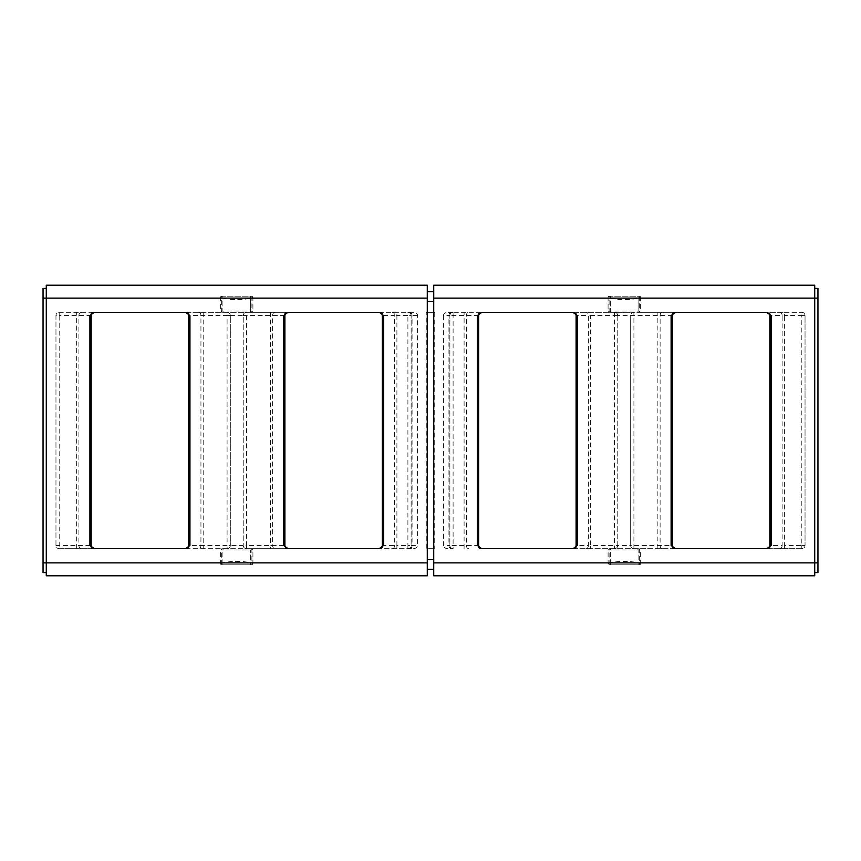 <?xml version="1.0" encoding="UTF-8"?>
<svg xmlns="http://www.w3.org/2000/svg" width="861" height="861" viewBox="0 0 861 861"><rect width="100%" height="100%" fill="white"/><g stroke="black" fill="none" stroke-linecap="round" stroke-linejoin="round"><path stroke-width="0.65" stroke-dasharray="4.3 3.23" d="M427.271 291.664L433.729 291.664L433.729 569.336L427.271 569.336L427.271 285.206L46.279 285.206L46.279 572.565L43.05 572.565L43.05 288.435L46.279 288.435M427.271 569.336L427.271 575.794L46.279 575.794L46.279 572.565M433.729 291.664L433.729 285.206L814.721 285.206L814.721 288.435L817.95 288.435L817.95 572.565L814.721 572.565L814.721 288.435M814.721 572.565L814.721 575.794L433.729 575.794L433.729 569.336M784.393 312.328L801.806 312.328A3.229 3.229 0 0 1 805.035 315.556A3.229 3.229 0 0 0 801.806 312.328L801.806 315.556L784.393 315.556L784.393 312.328L766.624 312.328M481.88 548.672L801.806 548.672A3.229 3.229 0 0 0 805.035 545.443L805.035 315.556L805.035 545.443A3.229 3.229 0 0 1 801.806 548.672L766.624 548.672M675.627 548.672L572.877 548.672M379.12 312.328L413.022 312.328A4.563 3.229 0 0 1 417.585 315.556L417.585 545.443A4.563 3.229 0 0 1 413.022 548.672L407.899 548.672A3.229 3.229 0 0 0 411.127 545.443L417.585 545.443M417.585 315.556L411.127 315.556A3.229 3.229 0 0 0 407.899 312.328L407.899 315.556L396.899 315.556L396.899 312.328M411.127 315.556A3.229 3.229 0 0 0 407.899 312.328A3.229 3.229 0 0 1 411.127 315.556L411.127 545.443L411.127 315.556L407.899 315.556L407.899 545.443L411.127 545.443A3.229 3.229 0 0 1 407.899 548.672L379.12 548.672M478.651 315.556L449.872 315.556A3.229 3.229 0 0 1 453.101 312.328A3.229 3.229 0 0 0 449.872 315.556L443.415 315.556A4.563 3.229 180 0 1 447.978 312.328L453.101 312.328A3.229 3.229 0 0 0 449.872 315.556A3.229 3.229 0 0 1 453.101 312.328L481.88 312.328M443.415 315.556L443.415 545.443L449.872 545.443A3.229 3.229 0 0 0 453.101 548.672A3.229 3.229 0 0 1 449.872 545.443L478.651 545.443M453.101 548.672A3.229 3.229 0 0 1 449.872 545.443L449.872 315.556L449.872 545.443A3.229 3.229 0 0 0 453.101 548.672L453.101 312.328M447.978 548.672A4.563 3.229 180 0 1 443.415 545.443M91.201 315.556L59.194 315.556L59.194 312.328A3.229 3.229 0 0 0 55.965 315.556A3.229 3.229 0 0 1 59.194 312.328L94.43 312.328M413.022 312.328L249.367 312.328A1.291 1.291 0 0 0 250.659 311.036A1.291 1.291 0 0 1 249.367 312.328L59.194 312.328A3.229 3.229 0 0 0 55.965 315.556L55.965 545.443A3.229 3.229 0 0 0 59.194 548.672A3.229 3.229 0 0 1 55.965 545.443L91.201 545.443M94.43 548.672L59.194 548.672L59.194 315.556L55.965 315.556L55.965 545.443A3.229 3.229 0 0 0 59.194 548.672L249.367 548.672A1.291 1.291 0 0 1 250.659 549.964A1.291 1.291 0 0 0 249.367 548.672L413.022 548.672M572.877 312.328L633.911 312.328A3.229 3.229 0 0 0 630.683 315.556A3.229 3.229 0 0 1 633.911 312.328L675.627 312.328M672.398 315.556L617.767 315.556A3.229 3.229 0 0 0 614.539 312.328L614.539 315.556L590.646 315.556L590.646 312.328M617.767 315.556L614.539 315.556L614.539 548.672A3.229 3.229 0 0 0 617.767 545.443L617.767 315.556A3.229 3.229 0 0 0 614.539 312.328A3.229 3.229 0 0 1 617.767 315.556L617.767 545.443L630.683 545.443A3.229 3.229 0 0 0 633.911 548.672A3.229 3.229 0 0 1 630.683 545.443L672.398 545.443M630.683 315.556L630.683 545.443L630.683 315.556M617.767 545.443A3.229 3.229 0 0 1 614.539 548.672A3.229 3.229 0 0 0 617.767 545.443L590.646 545.443L590.646 315.556L588.386 315.556A3.229 2.26 -90 0 0 586.126 312.328M288.123 548.672L185.427 548.672M284.894 315.556L243.232 315.556A3.229 3.229 0 0 1 246.461 312.328A3.229 3.229 0 0 0 243.232 315.556L230.317 315.556L230.317 545.443A3.229 3.229 0 0 1 227.089 548.672A3.229 3.229 0 0 0 230.317 545.443A3.229 3.229 0 0 1 227.089 548.672A3.229 3.229 0 0 0 230.317 545.443L243.232 545.443A3.229 3.229 0 0 0 246.461 548.672L246.461 545.443L270.354 545.443L270.354 548.672M185.427 312.328L246.461 312.328A3.229 3.229 0 0 0 243.232 315.556L243.232 545.443A3.229 3.229 0 0 0 246.461 548.672A3.229 3.229 0 0 1 243.232 545.443L246.461 545.443L246.461 312.328L288.123 312.328M246.461 312.328A3.229 3.229 0 0 0 243.232 315.556L243.232 545.443M230.317 315.556A3.229 3.229 0 0 0 227.089 312.328L227.089 315.556L230.317 315.556A3.229 3.229 0 0 0 227.089 312.328A3.229 3.229 0 0 1 230.317 315.556L230.317 545.443L227.089 545.443L227.089 548.672M224.183 312.328A1.291 1.291 0 0 1 222.891 311.036A1.291 1.291 0 0 0 224.183 312.328M222.87 312.328A1.291 1.205 -90 0 1 221.654 311.036L252.919 311.036L250.659 311.036L250.659 296.184L222.891 296.184L222.891 311.036L222.891 296.184L220.631 296.754C219.856 300.414 253.694 300.414 252.919 296.754L252.596 296.184L220.954 296.184M779.883 312.328A3.229 2.26 -90 0 1 782.132 315.556L784.393 315.556L784.393 545.443L801.806 545.443L801.806 315.556L805.035 315.556A3.229 3.229 0 0 0 801.806 312.328L636.817 312.328A1.291 1.291 0 0 0 638.109 311.036A1.291 1.291 0 0 1 636.817 312.328L611.633 312.328A1.291 1.291 0 0 1 610.341 311.036A1.291 1.291 0 0 0 611.633 312.328L447.978 312.328M610.32 312.328A1.291 1.205 -90 0 1 609.104 311.036L640.369 311.036L638.109 311.036L638.109 296.184L610.341 296.184L610.341 311.036L610.341 296.184L608.081 296.754C607.306 300.414 641.144 300.414 640.369 296.754L640.046 296.184L608.404 296.184M636.817 548.672A1.291 1.291 0 0 1 638.109 549.964A1.291 1.291 0 0 0 636.817 548.672M638.13 548.672A1.291 1.205 90 0 1 639.346 549.964L610.341 549.964A1.291 1.291 0 0 1 611.633 548.672A1.291 1.291 0 0 0 610.341 549.964L610.341 564.816L608.404 564.816L640.046 564.816L640.369 564.246C641.144 560.586 607.306 560.586 608.081 564.246L608.404 564.816M640.046 564.816L638.109 564.816L638.109 549.964L638.109 564.816L610.341 564.816L610.341 549.964M250.68 548.672A1.291 1.205 90 0 1 251.896 549.964L222.891 549.964A1.291 1.291 0 0 1 224.183 548.672A1.291 1.291 0 0 0 222.891 549.964L222.891 564.816L220.954 564.816L252.596 564.816L252.919 564.246C253.694 560.586 219.856 560.586 220.631 564.246L220.954 564.816M252.596 564.816L250.659 564.816L250.659 549.964L250.659 564.816L222.891 564.816L222.891 549.964M640.046 296.184L638.109 296.184L638.109 311.036M252.596 296.184L250.659 296.184L250.659 311.036M426.26 312.328L434.74 312.328L426.26 312.328L426.26 548.672L434.74 548.672L426.26 548.672M434.74 312.328L434.74 548.672M769.852 315.556L770.412 315.556L770.412 545.443L782.132 545.443L782.132 315.556L770.412 315.556A3.229 1.83 -90 0 0 768.593 312.328M769.852 545.443L770.412 545.443A3.229 1.83 -90 0 1 768.593 548.672M779.883 548.672A3.229 2.26 -90 0 0 782.132 545.443L784.393 545.443L784.393 548.672M801.806 545.443L805.035 545.443A3.229 3.229 0 0 1 801.806 548.672L801.806 545.443M392.379 548.672A3.229 2.26 -90 0 0 394.639 545.443L394.639 315.556L382.919 315.556L382.919 545.443L396.899 545.443L396.899 315.556L394.639 315.556A3.229 2.26 -90 0 0 392.379 312.328M382.349 315.556L382.919 315.556A3.229 1.83 -90 0 0 381.089 312.328M409.793 548.672A3.229 2.282 -90 0 0 412.075 545.443L412.075 315.556A3.229 2.282 -90 0 0 409.793 312.328M382.349 545.443L382.919 545.443A3.229 1.83 -90 0 1 381.089 548.672M396.899 548.672L396.899 545.443L407.899 545.443L407.899 548.672A3.229 3.229 0 0 0 411.127 545.443M451.207 548.672A3.229 2.282 -90 0 1 448.925 545.443L448.925 315.556A3.229 2.282 -90 0 1 451.207 312.328M479.911 548.672A3.229 1.83 -90 0 1 478.081 545.443L478.081 315.556A3.229 1.83 -90 0 1 479.911 312.328M468.621 548.672A3.229 2.26 -90 0 1 466.361 545.443L466.361 315.556A3.229 2.26 -90 0 1 468.621 312.328M464.101 548.672L464.101 312.328M92.461 548.672A3.229 1.83 -90 0 1 90.631 545.443L90.631 315.556A3.229 1.83 -90 0 1 92.461 312.328M81.171 548.672A3.229 2.26 -90 0 1 78.911 545.443L78.911 315.556A3.229 2.26 -90 0 1 81.171 312.328M76.651 548.672L76.651 312.328M576.106 315.556L576.666 315.556L576.666 545.443L588.386 545.443L588.386 315.556L576.666 315.556A3.229 1.83 -90 0 0 574.836 312.328M673.668 548.672A3.229 1.83 -90 0 1 671.838 545.443L671.838 315.556A3.229 1.83 -90 0 1 673.668 312.328M662.378 548.672A3.229 2.26 -90 0 1 660.118 545.443L660.118 315.556A3.229 2.26 -90 0 1 662.378 312.328M657.858 548.672L657.858 312.328M633.911 548.672L633.911 312.328M576.106 545.443L576.666 545.443A3.229 1.83 -90 0 1 574.836 548.672M586.126 548.672A3.229 2.26 -90 0 0 588.386 545.443L590.646 545.443L590.646 548.672M270.354 312.328L270.354 545.443L272.614 545.443A3.229 2.26 90 0 0 274.874 548.672M274.874 312.328A3.229 2.26 90 0 0 272.614 315.556L272.614 545.443L284.334 545.443A3.229 1.83 90 0 0 286.164 548.672M286.164 312.328A3.229 1.83 90 0 0 284.334 315.556L284.334 545.443L284.894 545.443M188.656 545.443L189.216 545.443A3.229 1.83 90 0 1 187.386 548.672M198.676 312.328A3.229 2.26 -90 0 1 200.936 315.556L200.936 545.443L227.089 545.443L227.089 315.556L189.216 315.556L189.216 545.443L200.936 545.443A3.229 2.26 90 0 1 198.676 548.672M203.196 312.328L203.196 548.672M187.386 312.328A3.229 1.83 -90 0 1 189.216 315.556L188.656 315.556M251.896 296.184L251.896 311.036A1.291 1.205 90 0 1 250.68 312.328M222.891 311.036L221.654 311.036L221.654 296.184M639.346 296.184L639.346 311.036A1.291 1.205 90 0 1 638.13 312.328M610.341 311.036L609.104 311.036L609.104 296.184M609.104 564.816L609.104 549.964A1.291 1.205 -90 0 1 610.32 548.672M638.109 549.964L639.346 549.964L639.346 564.816M221.654 564.816L221.654 549.964A1.291 1.205 -90 0 1 222.87 548.672M250.659 549.964L251.896 549.964L251.896 564.816M433.729 312.328L433.729 548.672M427.271 312.328L427.271 548.672M220.631 296.754L220.631 311.036L221.923 312.328M252.919 296.754L252.919 311.036L251.627 312.328M608.081 296.754L608.081 311.036L609.373 312.328M640.369 296.754L640.369 311.036L639.077 312.328M640.369 564.246L640.369 549.964L639.077 548.672M608.081 564.246L608.081 549.964L609.373 548.672M252.919 564.246L252.919 549.964L251.627 548.672M220.631 564.246L220.631 549.964L221.923 548.672"/><path stroke-width="1.29" d="M46.279 288.435L43.05 288.435L43.05 298.121L427.271 298.121L427.271 285.206L46.279 285.206L46.279 575.794L427.271 575.794L427.271 562.879L43.05 562.879L43.05 572.565L46.279 572.565M427.271 298.121L427.271 562.879M433.729 298.121L814.721 298.121L814.721 285.206L433.729 285.206L433.729 575.794L814.721 575.794L814.721 562.879L433.729 562.879M817.95 298.121L814.721 298.121L814.721 562.879L817.95 562.879L817.95 288.435L814.721 288.435M577.397 315.556L572.877 312.328C574.836 312.521 575.912 313.598 576.106 315.556L577.397 315.556L577.397 545.443L573.06 548.672L481.686 548.672L477.36 545.443L477.36 315.556L478.651 315.556C478.834 313.598 479.911 312.521 481.88 312.328L477.36 315.556M573.06 312.328L481.686 312.328M771.144 315.556L766.624 312.328C769.174 313.253 770.251 314.33 769.852 315.556L771.144 315.556L771.144 545.443L766.817 548.672L675.444 548.672L671.106 545.443L671.106 315.556L672.398 315.556C672.592 313.598 673.668 312.521 675.627 312.328L671.106 315.556M766.817 312.328L675.444 312.328M433.729 291.664L427.271 291.664M427.271 569.336L433.729 569.336M814.721 572.565L817.95 572.565L817.95 562.879M43.05 298.121L43.05 562.879M766.817 548.672L766.624 548.672C769.174 547.747 770.251 546.67 769.852 545.443L771.144 545.443M478.651 315.556L478.651 545.443C478.834 547.402 479.911 548.479 481.88 548.672L481.686 548.672M573.06 548.672L572.877 548.672C574.836 548.479 575.912 547.402 576.106 545.443L577.397 545.443M672.398 315.556L672.398 545.443C672.592 547.402 673.668 548.479 675.627 548.672L675.444 548.672M383.64 545.443L382.349 545.443C382.166 547.402 381.089 548.479 379.12 548.672L383.64 545.443L383.64 315.556L382.349 315.556C382.166 313.598 381.089 312.521 379.12 312.328L288.123 312.328C286.164 312.521 285.088 313.598 284.894 315.556L284.894 545.443L283.603 545.443L288.123 548.672C286.164 548.479 285.088 547.402 284.894 545.443M383.64 315.556L379.314 312.328M94.236 312.328L89.91 315.556L91.201 315.556C90.782 314.351 91.858 313.275 94.43 312.328L185.427 312.328C187.386 312.521 188.462 313.598 188.656 315.556L189.947 315.556L185.61 312.328M91.201 315.556L91.201 545.443C90.782 546.649 91.858 547.725 94.43 548.672L89.91 545.443L89.91 315.556M185.61 548.672L189.947 545.443L188.656 545.443C188.462 547.402 187.386 548.479 185.427 548.672L94.236 548.672M287.94 312.328L283.603 315.556L284.894 315.556M379.314 548.672L287.94 548.672M427.271 301.35L433.729 301.35M433.729 559.65L427.271 559.65M478.651 545.443L477.36 545.443M91.201 545.443L89.91 545.443M672.398 545.443L671.106 545.443M283.603 315.556L283.603 545.443M189.947 545.443L189.947 315.556M769.852 315.556L769.852 545.443M382.349 315.556L382.349 545.443M576.106 315.556L576.106 545.443M188.656 315.556L188.656 545.443"/></g></svg>
